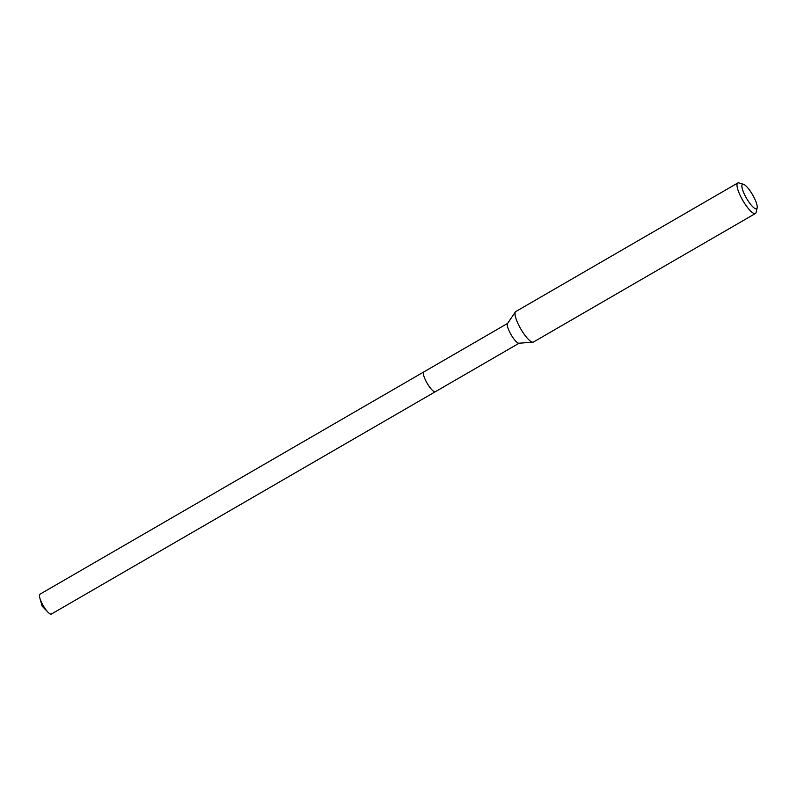<?xml version="1.0" encoding="UTF-8"?>
<svg xmlns="http://www.w3.org/2000/svg" width="797" height="797" viewBox="0 0 797 797"><rect width="100%" height="100%" fill="white"/><g stroke="black" fill="none" stroke-linecap="round" stroke-linejoin="round"><path stroke-width="1.2" d="M507.629 323.393L39.92 594.233A11.447 2.849 59.9 0 0 39.85 598.129A11.447 2.849 59.9 0 0 47.989 612.176A11.447 2.849 59.9 0 0 51.048 614.158A11.447 2.849 59.9 0 0 51.397 614.049L435.331 391.725A11.447 2.849 -120.1 0 1 434.983 391.825A11.447 2.849 -120.1 0 1 426.784 382.62A11.447 2.849 -120.1 0 1 423.855 371.9A11.447 2.849 -120.1 0 1 424.203 371.8M518.927 343.228A11.447 2.849 -120.1 0 1 518.917 343.228A11.447 2.849 -120.1 0 1 511.036 334.63A11.447 2.849 -120.1 0 1 507.52 323.552L515.38 311.926A17.614 4.384 59.9 0 0 520.79 328.962A17.614 4.384 59.9 0 0 532.884 342.202A17.614 4.384 59.9 0 0 532.904 342.202A17.614 4.384 59.9 0 0 533.422 342.043L755.417 213.496A17.614 4.384 -120.1 0 1 754.889 213.646A17.614 4.384 -120.1 0 1 742.256 199.489A17.614 4.384 -120.1 0 1 737.763 183.001A17.614 4.384 -120.1 0 1 738.301 182.842A17.614 4.384 -120.1 0 1 739.028 182.951L743.501 184.296A14.097 3.507 -120.1 0 1 752.577 194.777A14.097 3.507 -120.1 0 1 757.15 207.878A14.097 3.507 -120.1 0 1 756.184 208.854A14.097 3.507 -120.1 0 1 745.663 196.769A14.097 3.507 -120.1 0 1 742.914 184.217A14.097 3.507 -120.1 0 1 743.501 184.296M423.855 371.9A11.447 2.849 59.9 0 0 426.784 382.62A11.447 2.849 59.9 0 0 434.983 391.825A11.447 2.849 59.9 0 0 435.331 391.725L519.106 343.218M518.917 343.228A11.447 2.849 -120.1 0 1 518.907 343.228L532.904 342.202M737.763 183.001L515.769 311.557A17.614 4.384 59.9 0 0 515.38 311.926M757.15 207.878L756.094 212.42A17.614 4.384 -120.1 0 1 755.417 213.496M39.85 598.129L42.161 606.168L47.989 612.176"/></g></svg>
